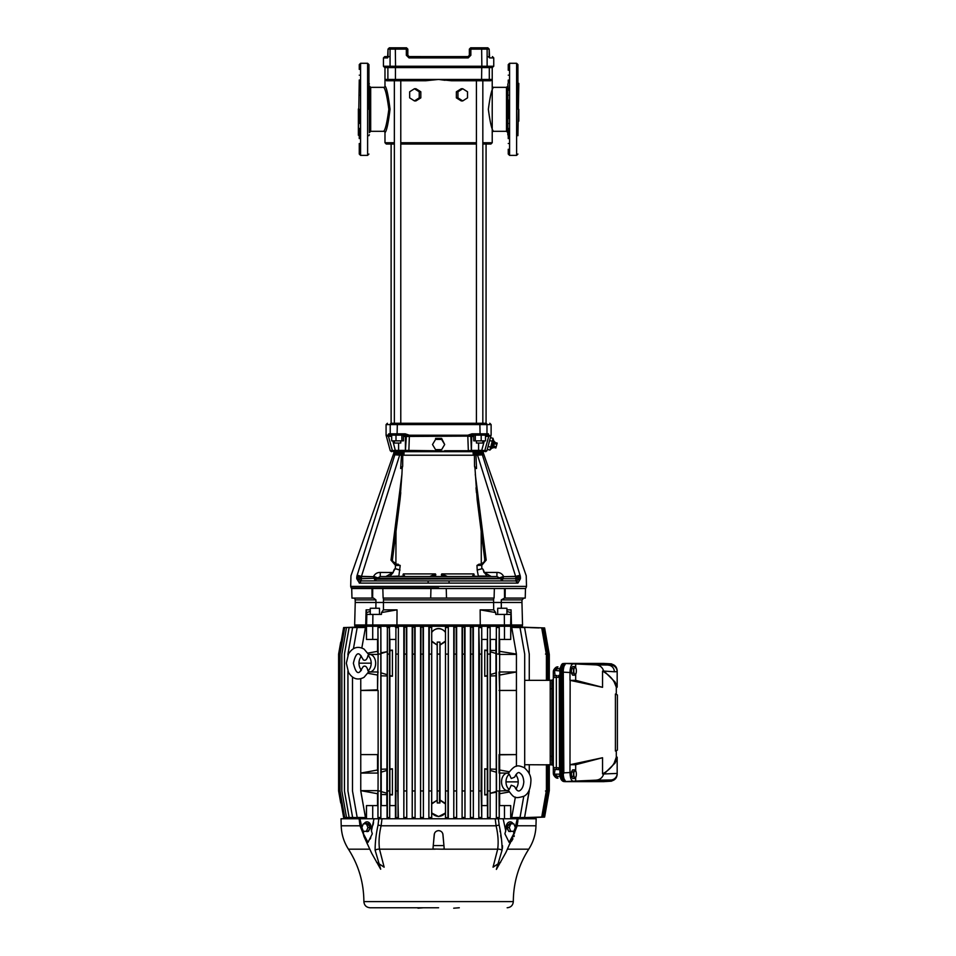 <?xml version="1.0" encoding="UTF-8"?>
<svg xmlns="http://www.w3.org/2000/svg" width="956" height="956" viewBox="0 0 956 956"><rect width="100%" height="100%" fill="white"/><g stroke="black" fill="none" stroke-linecap="round" stroke-linejoin="round"><path stroke-width="1.43" d="M490.894 144.045L482.828 144.045L490.894 144.045L492.221 142.731L482.828 142.731M476.411 144.045L400.779 144.045L476.411 144.045M492.221 86.04A1.315 1.315 -157 0 0 493.535 87.355C491.862 88.705 490.129 96.03 488.349 109.331C490.129 122.619 491.85 129.944 493.535 131.307A1.315 1.315 157 0 0 492.221 132.621L492.221 79.444L490.631 80.758L451.507 80.758L438.601 79.444L425.683 80.758L394.362 80.758L394.362 423.269L391.124 423.269L391.124 144.045L394.362 144.045L386.296 144.045L384.981 142.731L384.981 132.621A1.315 1.315 23 0 0 383.655 131.307C385.328 129.956 387.06 122.631 388.841 109.331C387.06 96.042 385.34 88.717 383.655 87.355A1.315 1.315 -23 0 0 384.981 86.04C386.559 87.378 388.244 95.098 390.036 109.211C388.315 123.336 386.63 131.139 384.981 132.621M506.501 131.295L506.501 87.355L507.815 86.04L507.815 134.712L507.815 89.386M370.689 131.307L370.689 87.355L369.375 86.04L369.375 132.621L370.689 131.307L383.655 131.307M507.815 89.816L507.815 90.497M508.257 118.592L508.257 100.057M508.257 90.294L507.815 83.949M369.375 87.821L369.375 129.275M369.375 91.752L369.375 89.816M369.375 89.386L369.375 88.191M509.572 63.287L516.61 63.287L516.61 155.374L509.572 155.374L509.572 63.287L508.257 64.602L508.257 70.278M508.257 80.053L508.257 82.957M368.932 109.331L368.932 64.602L368.932 109.331M440.358 576.528L441.624 576.086L441.803 573.911L473.806 573.911L474.033 576.086L478.43 576.528M517.925 109.331L517.925 64.602L517.925 109.331M359.265 109.331L359.265 123.479C359.265 117.182 359.265 117.182 359.265 123.479C359.265 129.777 359.265 129.777 359.265 123.479M360.579 63.287L360.579 155.374L367.618 155.374L367.618 63.287L360.579 63.287L359.265 64.602L359.265 67.529M359.265 67.948L359.265 69.394M359.265 79.969L358.38 135.262M374.525 578.284L376.294 578.715L380.261 576.528L380.261 572.429L393.203 572.513C393.8 570.003 394.47 568.736 395.175 568.712L392.904 572.429L385.961 576.528L380.261 576.528L438.601 576.528C433.498 576.528 433.498 576.528 438.601 576.528C443.692 576.528 443.692 576.528 438.601 576.528L496.929 576.528L486.807 576.528L491.229 576.528L484.286 572.429L487.058 576.086L478.323 576.086L477.199 570.099L482.015 568.712C482.649 568.533 483.306 569.8 483.987 572.513M502.665 578.284L500.896 578.715L496.929 576.528L491.229 576.528L496.045 576.528M518.809 109.844L518.809 109.331C518.809 132 518.809 132 518.809 109.331C518.809 86.661 518.809 86.661 518.809 109.331L518.809 121.137M358.38 109.331L358.38 135.262L358.38 109.331C358.38 86.661 358.38 86.661 358.38 109.331C358.38 132 358.38 132 358.38 109.331L358.38 108.972M438.601 587.952L351.187 587.952L438.601 587.952M490.631 80.758L476.411 80.758L476.411 423.269L438.601 423.269M414.45 88.741L415.932 88.741L420.819 91.776L420.819 97.871L415.932 100.918L414.45 100.918L409.67 97.871L409.67 91.776L414.45 88.741L419.23 91.776L419.23 97.871L414.45 100.918M425.683 80.758L386.559 80.758L384.981 79.444L386.559 80.758L394.362 80.758M491.3 125.714L491.002 124.854M388.769 111.936L388.65 113.465M388.255 116.536L388.112 117.421M386.941 122.416L386.714 123.216M386.547 123.754L386.188 124.854M480.354 67.577C484.322 67.577 484.322 67.577 480.354 67.577C476.387 67.577 476.387 67.577 480.354 67.577M396.848 67.577C400.815 67.577 400.815 67.577 396.848 67.577C392.88 67.577 392.88 67.577 396.848 67.577M394.362 440.847L394.362 443.046L399.847 443.046M477.355 443.046L482.828 443.046L482.828 440.847L481.884 440.847M493.714 440.824L494.79 441.899L493.188 447.838L491.719 448.233L493.714 440.824L493.188 439.079M491.719 448.233L489.902 450.085L493.057 438.314L490.452 437.621L489.603 440.549L490.858 436.115L485.564 436.45L485.505 435.135M407.172 451.698L422.815 451.698M421.763 451.698L418.644 451.698M417.617 451.698L470.053 451.698L468.165 451.698L468.344 450.73L471.141 450.467M394.72 451.698L397.636 451.698M397.218 451.698L393.741 451.698M391.781 435.135L390.048 435.135L391.506 435.135L391.625 436.45L388.375 436.115L392.414 450.73A1.315 1.303 90 0 0 393.669 451.698C390.813 451.698 390.813 451.698 393.669 451.698L432.614 451.698L432.578 450.73L454.04 451.698M410.937 455.223C407.531 455.223 407.531 455.223 410.937 455.223C414.342 455.223 414.342 455.223 410.937 455.223L413.207 455.223M404.03 453.335L403.91 455.223L402.763 455.223L474.427 455.223L474.511 466.146L474.965 467.914L476.53 468.5L475.921 453.861L477.534 453.897L477.534 455.128L482.362 454.805L520.243 575.87L520.434 577.197L515.929 577.269L520.207 575.882M404.077 452.702L401.269 453.861L394.529 453.801L395.306 452.702L404.077 452.702L401.532 455.044L400.66 468.5L402.225 467.914L401.914 474.343L400.038 499.606L396.011 531.249L395.892 564.124M408.654 56.488L407.83 55.269L409.144 56.595L407.83 55.269L407.83 49.115L407.83 55.269L407.83 49.115L406.515 49.115L406.515 47.8L407.83 49.115M508.257 143.496C508.257 137.198 508.257 137.198 508.257 143.496M508.257 123.479C508.257 117.182 508.257 117.182 508.257 123.479C508.257 129.777 508.257 129.777 508.257 123.479M508.257 95.182C508.257 88.884 508.257 88.884 508.257 95.182C508.257 101.479 508.257 101.479 508.257 95.182M508.257 75.166C508.257 68.868 508.257 68.868 508.257 75.166C508.257 81.463 508.257 81.463 508.257 75.166M359.265 143.496C359.265 149.793 359.265 149.793 359.265 143.496C359.265 137.198 359.265 137.198 359.265 143.496L359.265 150.713M359.265 95.182C359.265 88.884 359.265 88.884 359.265 95.182C359.265 101.479 359.265 101.479 359.265 95.182M359.265 75.166C359.265 68.868 359.265 68.868 359.265 75.166C359.265 81.463 359.265 81.463 359.265 75.166M398.27 564.219L396.776 564.219L400.217 565.45L398.867 576.086L399.704 576.528L403.157 576.086L403.396 573.911L435.386 573.911L435.566 576.086L436.832 576.528M477.486 576.528L478.323 576.086M484.596 561.064L484.74 559.272L486.198 560.12L481.454 564.088L481.764 565.283L476.972 565.45L477.199 570.099M476.972 565.45L478.92 564.219L481.454 564.088L478.92 564.219M481.298 564.124L481.179 531.249L479.816 520.542M479.709 519.67L484.74 559.272L477.152 499.606L474.965 467.914M402.106 468.5L400.66 468.5L402.679 466.146L402.763 455.223M402.679 466.146L402.225 467.914M484.776 559.822L484.776 559.822C484.453 562.51 482.995 563.98 480.39 564.219L480.593 565.438M359.265 128.367L359.265 138.608M442.305 576.528L447.396 576.528L441.803 573.911M395.175 576.528C400.277 576.528 400.277 576.528 395.175 576.528C390.084 576.528 390.084 576.528 395.175 576.528L385.961 576.528L390.132 576.086L393.203 572.513M482.015 576.528C487.106 576.528 487.106 576.528 482.015 576.528C476.913 576.528 476.913 576.528 482.015 576.528M359.277 583.1L361.26 580.913L356.767 578.715L359.48 583.112A2.199 1.984 90 0 1 361.464 580.913L515.726 580.913L361.464 580.913M356.755 577.197L356.767 578.715L356.755 577.197C348.701 577.293 348.701 577.293 356.755 577.197L356.982 575.882L361.26 577.269L356.755 577.197L357.162 575.225L361.464 576.683L373.39 576.683L374.405 578.165M517.71 583.112L515.726 580.913A2.199 1.984 -90 0 1 517.71 583.112L359.48 583.112M358.38 126.909L358.38 126.084M374.776 580.615L376.294 579.097L374.394 578.715L374.907 580.913L376.425 579.157L500.896 578.715M500.765 579.157L502.282 580.913L500.896 579.097L502.796 578.284M476.447 455.128L477.534 455.128L515.726 576.683L520.028 575.225L520.243 575.87C528.226 575.799 528.226 575.799 520.243 575.87L520.434 578.715L515.929 580.913L515.929 578.715L520.434 578.715L517.913 583.1M502.414 580.615L502.796 578.715L515.929 578.715L515.726 576.683L503.8 576.683L502.796 578.165M358.775 570.015L394.828 454.805L356.982 575.882M520.434 577.197C528.489 577.293 528.489 577.293 520.434 577.197L520.434 578.715M356.947 575.87C348.952 575.799 348.952 575.799 356.947 575.87M373.39 576.683L361.464 576.36L361.26 578.715L356.767 578.715M377.118 577.651L373.617 576.36C375.027 573.731 377.238 572.417 380.261 572.429M357.95 572.692L357.162 575.225L361.464 576.36L399.656 455.128L398.329 455.02M395.139 538.061L392.45 559.272C392.45 562.2 393.908 563.849 396.8 564.219L390.992 560.12L392.45 559.272L396.262 529.301M396.776 564.219L396.609 565.438L395.425 565.283L395.736 564.088M395.342 568.736L399.99 570.111M401.914 474.343L390.992 560.12L395.425 565.283L395.366 568.641L400.002 570.015M473.806 573.911L472.264 576.528L473.913 576.528L472.264 576.528L474.152 574.484M441.361 574.484L443.106 576.086L447.396 576.528L472.264 576.528M441.624 576.086L442.879 576.528M434.645 576.528L429.794 576.528L434.084 576.086L435.828 574.484M435.386 573.911L429.794 576.528L435.566 576.086M403.038 574.484L404.926 576.528L402.201 576.528L403.611 576.528M402.201 576.528L404.926 576.528L403.396 573.911M388.769 576.528L398.867 576.086M391.315 576.528L392.223 576.528M392.94 576.528L393.764 576.528M503.8 576.683L515.726 576.36L520.028 575.225L519.239 572.692M496.929 576.528L496.929 572.429C499.952 572.417 502.163 573.731 503.573 576.36L500.072 577.651M477.187 570.015L481.86 568.736M489.388 576.408L487.464 576.157M485.971 576.528L488.958 576.528M489.185 576.528L490.643 576.528M472.515 576.528L470.233 576.528M451.841 576.528L454.184 576.528M423.15 576.528L427.535 576.528M386.857 576.528L387.897 576.528M388.005 576.528L388.698 576.528M385.961 576.528L390.383 576.528L386.511 576.444M481.454 564.088L486.198 560.12L475.275 474.343M359.265 151.132L359.265 154.059L360.579 155.374M359.265 84.2L359.265 82.957M493.332 447.324L495.877 448.005L496.212 446.775L497.192 443.106L494.646 442.425M398.078 455.008L395.509 454.829M401.114 452.702L395.306 452.702L393.788 454.578L400.755 453.897L399.656 453.897L399.656 455.128L394.828 454.805L396.071 453.897L395.258 453.897L400.755 453.897L400.755 455.128L401.532 455.044L401.269 453.861M394.015 454.793L394.828 454.805M392.414 559.917L396.011 531.249M400.217 565.45L396.609 565.438M429.794 576.528L403.647 576.528M474.989 576.528L473.913 576.528L474.989 576.528M496.929 572.429L484.286 572.429C483.581 569.788 482.756 568.521 481.836 568.641L481.764 565.283L486.198 560.12M475.168 453.67L475.921 453.861L475.658 455.044L473.112 452.702L481.884 452.702L482.661 453.801L481.884 452.702L482.661 453.801L481.119 453.897L482.362 454.805L518.415 570.015M475.909 453.897L481.119 453.897L477.534 453.897L477.534 455.128L483.174 454.793L482.661 453.801M476.447 453.897L481.932 453.897L483.174 454.793M459.776 576.528L464.485 576.528M465.763 576.528L467.114 576.528M410.136 576.528L410.769 576.528M400.038 499.594L400.755 492.651M476.04 487.775L476.435 492.651M469.217 55.878L468.046 56.595L408.965 56.583M496.212 446.775L493.666 446.094M494.324 443.644L496.869 444.325M402.763 453.395L403.432 453.072M474.511 466.146L474.785 467.46M475.108 466.994L476.53 468.5L475.084 468.5M475.921 453.861L473.112 452.702L473.28 455.223L474.427 455.223M508.257 128.367L508.257 138.608M508.257 149.267L508.257 154.059L509.572 155.374M469.36 49.115L470.675 47.8L470.854 49.115L469.36 49.115L469.36 55.269L468.046 56.595L468.201 57.91L408.989 57.91L409.144 56.595L407.925 55.747M489.329 57.085A1.315 1.303 -90 0 1 489.615 57.91L489.161 49.115L487.859 47.8L483.425 47.8L485.839 47.8A1.315 1.291 90 0 1 487.13 49.115L487.13 66.263L493.75 66.263L493.75 57.91L489.615 57.91L488.313 56.595C493.81 56.595 493.81 56.595 488.313 56.595L489.293 56.918M406.515 49.115L406.515 47.8L389.331 47.8L388.017 49.115L387.586 57.91A1.315 1.303 -90 0 1 387.861 57.085M463.66 455.223L438.601 455.223L473.28 455.223L473.112 452.702M473.28 455.223L467.675 455.223M487.859 47.8L489.173 49.115L470.854 49.115L470.854 55.269L468.201 57.91M408.989 57.91L406.336 55.269L407.83 55.269M468.046 56.595L409.096 56.583M391.351 47.8L393.764 47.8L389.331 47.8L388.017 49.115L390.06 49.115A1.315 1.291 90 0 1 391.351 47.8M399.919 47.8L406.515 47.8L399.919 47.8M485.839 47.8L470.675 47.8M438.601 451.698L447.802 451.698M469.731 451.698L470.471 451.698L469.731 451.698M369.375 128.845L369.375 127.459M507.815 127.459L507.815 128.845M507.815 129.275L507.815 132.621L506.501 131.307L493.535 131.307M488.361 445.173L488.026 446.428L490.691 447.145L490.822 447.934M490.751 448.723L490.392 449.487M484.345 440.847L481.716 450.384L486.939 450.73L489.603 440.549L492.268 441.254L492.209 442.759M491.922 444.313L491.396 445.807M493.105 439.915L492.782 440.632M481.549 451.698L483.521 451.698C486.377 451.698 486.377 451.698 483.521 451.698L481.549 451.698L481.716 450.384L478.586 450.384L478.418 451.698L481.549 451.698L470.83 451.698M441.636 449.631L435.554 449.631L432.506 444.528L435.554 439.437L441.636 439.437L444.683 444.528L441.636 449.631M478.586 443.046L478.586 450.384L471.774 450.384A1.315 1.303 90 0 1 470.471 451.698L471.368 450.384L470.854 436.45L467.843 436.115M488.922 435.84L491.121 435.219L488.922 435.84L488.444 433.821L488.922 435.84L487.142 435.135L488.922 435.84A1.315 1.303 -90 0 0 488.815 436.115L484.776 450.73A1.315 1.303 -90 0 1 483.521 451.698L483.461 451.698M444.612 450.73L468.344 450.73L467.795 436.115L406.336 436.45L405.416 450.384A1.315 1.303 90 0 0 406.718 451.698L405.834 450.384L432.578 450.73M406.718 451.698L395.641 451.698L392.844 440.847M481.621 67.577L481.86 66.263L487.13 66.263A1.315 1.291 90 0 1 485.839 67.577C494.622 67.577 494.622 67.577 485.839 67.577L391.351 67.577C382.567 67.577 382.567 67.577 391.351 67.577A1.315 1.291 -90 0 1 390.06 66.263L390.06 49.115L395.33 49.115L395.569 47.8M481.621 47.8L481.86 66.263L383.44 66.263L384.754 67.577L393.764 67.577M492.221 67.577L489.305 67.577L489.305 79.444L492.221 79.444L492.221 67.577L493.75 66.263M408.953 450.73L409.025 451.698L407.925 451.698M489.603 440.549L488.97 442.891M487.297 449.38L489.902 450.085M432.506 444.528L435.554 439.437M435.554 438.398L441.636 438.398L441.636 439.437M441.636 438.398L444.683 444.528M475.311 440.847L475.311 435.135L473.077 435.135L473.734 435.135L473.734 440.847L485.505 440.847L485.505 435.111M391.53 451.698L390.251 450.73L395.473 450.384L398.604 450.384L398.783 451.698M401.879 440.847L401.879 435.135L391.685 435.111L391.685 440.847L403.456 440.847L403.456 435.135L405.033 435.135L406.336 436.45L403.456 436.45M477.271 67.577L399.919 67.577M489.305 67.577L483.425 67.577M470.125 436.271L470.77 436.414M487.309 441.541L486.186 445.627M408.845 450.73L409.383 435.84L405.416 435.135L405.213 433.821L405.416 435.135L397.361 435.135L397.099 433.821L405.213 433.821L409.359 435.219L467.831 435.219L471.977 433.821L480.091 433.821L479.84 435.135L471.774 435.135L481.191 435.111L475.311 435.135M481.609 435.135L485.086 435.135L481.191 435.111L481.191 440.847M472.168 435.135L473.077 435.135A1.315 1.303 90 0 0 471.774 436.45L470.854 436.45A1.315 1.303 -90 0 1 472.168 435.135M395.581 435.135L393.263 435.135M395.999 435.111L395.999 440.847M401.879 435.135L404.113 435.135A1.315 1.303 90 0 1 405.416 436.45L405.416 450.384L398.604 450.384L398.604 443.046M462.74 100.918L467.52 97.871L467.52 91.776L462.74 88.741L457.96 91.776L457.96 97.871L462.74 100.918L461.258 100.918L456.37 97.871L456.37 91.776L461.258 88.741L462.74 88.741M467.795 436.115L471.774 435.135L471.977 433.821L471.834 435.076M388.327 435.96A1.315 1.303 -90 0 0 388.267 435.84L389.797 435.171M457.96 97.871L456.37 97.871M457.96 91.776L456.37 91.776M419.23 97.871L420.819 97.871M420.819 91.776L419.23 91.776M488.002 80.758A1.315 1.303 -90 0 0 489.305 79.444L438.601 79.444L445.006 80.304M485.684 435.135A1.315 1.291 -90 0 0 486.974 433.821L488.444 433.821L487.142 435.135M471.977 433.821L471.774 435.135M388.375 436.115L386.332 436.115L386.081 435.219L388.124 435.219L388.745 433.821L390.048 435.135M451.507 80.758L476.411 80.758M479.84 423.269L480.091 433.821L486.974 433.821L486.974 424.584A1.315 1.291 -90 0 0 485.684 423.269C491.157 423.269 491.157 423.269 485.684 423.269L391.506 423.269C386.033 423.269 386.033 423.269 391.506 423.269A1.315 1.291 -90 0 0 390.215 424.584L491.121 424.584L489.795 423.269M482.828 80.758L482.828 423.269L486.066 423.269L486.066 144.045M410.937 451.698L407.865 451.698M466.253 451.698L469.336 451.698L466.253 451.698M466.253 455.223C469.659 455.223 469.659 455.223 466.253 455.223C462.859 455.223 462.859 455.223 466.253 455.223C462.859 455.223 462.859 455.223 466.253 455.223M559.905 674.924L559.929 671.1M559.929 773.954L559.905 770.13M551.839 680.361L550.226 680.194L550.226 762.41M524.701 764.716L551.875 764.86L551.803 762.41L551.875 764.86L550.226 764.86M550.226 682.644L550.226 688.69L551.875 688.69L551.803 761.251M550.226 680.194L551.875 680.194L551.875 688.69L552.664 682.273A1.315 0.932 180 0 0 553.309 681.473M551.803 763.019L551.803 762.41M551.815 760.343L551.827 759.626M551.839 758.036L551.875 756.363L550.226 756.363L550.226 764.716M551.839 687.041L551.827 685.416M551.815 684.58L551.803 682.644M551.875 680.194L552.508 679.931A1.315 1.315 0 0 0 553.309 678.712M552.628 764.561L552.508 756.626L553.309 756.626M552.508 765.123L551.875 764.86L552.508 765.123A1.315 1.315 0 0 1 553.309 766.342M552.628 760.032L552.664 762.78A1.315 0.932 180 0 1 553.309 763.581M552.628 685.034L552.508 688.428L553.309 688.428M559.869 776.392L557.324 776.296A1.84 0.717 92.2 0 0 557.969 778.136A1.84 0.717 92.2 0 0 557.981 778.136L553.512 774.707L554.564 774.169L553.309 773.296L553.309 767.513M554.432 773.535L555.066 769.353M555.066 675.701L554.564 670.885L557.324 668.758L559.869 668.662M553.309 677.541L553.309 671.757L554.432 671.518M557.981 778.136L557.969 778.136C556.488 778.459 555.006 777.312 553.512 774.707L553.309 773.296L553.512 774.707M560.001 770.094L558.268 769.054L559.152 769.807L558.268 769.054L559.511 769.126L559.308 677.195L560.407 674.96M560.407 770.094L559.427 769.353M558.866 769.652A0.968 0.908 -90 0 0 558.722 769.628L556.93 769.532A1.84 0.693 93.2 0 0 556.93 769.532C554.6 769.723 553.393 769.066 553.309 767.548L556.332 767.692A1.84 0.693 93.2 0 0 556.918 769.532L558.71 769.628M559.248 675.211L558.268 675.988L559.511 675.928L558.268 675.988L558.722 675.414A0.968 0.908 -90 0 0 558.866 675.402M559.176 675.259L558.268 675.988L559.427 675.701M558.268 675.988L560.001 674.96M556.918 675.522C554.6 675.33 553.393 675.988 553.309 677.505L556.332 677.362A1.84 0.693 86.8 0 1 556.918 675.522L556.93 675.522A1.84 0.693 86.8 0 0 556.918 675.522L555.066 675.665A1.84 1.84 -0 0 0 553.309 677.505L553.309 767.548A1.84 1.84 180 0 0 555.066 769.389L556.93 769.532M553.309 677.935L553.309 674.303M553.309 770.739L553.309 767.118M553.512 670.347C555.006 667.742 556.488 666.595 557.969 666.906L557.969 666.906A1.84 0.717 87.8 0 1 557.981 666.906L553.512 670.347L553.309 671.757L553.512 670.347L559.571 670.885M557.981 666.906L557.969 666.906A1.84 0.717 87.8 0 0 557.324 668.758M559.905 767.859L556.332 767.692L556.332 677.362L559.905 677.195M604.634 663.524A8.795 3.011 90 0 0 604.144 663.416L564.936 663.416A8.795 3.011 90 0 0 564.829 663.416A8.795 3.011 90 0 0 561.937 672.199L561.937 772.854A8.795 3.011 90 0 0 564.829 781.638A8.795 3.011 90 0 0 564.936 781.638L604.144 781.638A8.795 3.011 90 0 0 604.634 781.518M571.413 775.806A3.43 1.171 -90 0 1 571.27 774.169A3.43 1.171 -90 0 1 571.413 772.532M571.676 771.552A3.43 1.171 -90 0 1 572.047 770.942M572.047 777.395A3.43 1.171 -90 0 1 571.676 776.786M571.413 776.32L573.492 776.32L573.492 772.006L574.771 769.855L572.692 769.855L571.413 772.006L571.413 776.32L572.692 778.483L574.771 778.483L576.05 776.32M573.492 776.32L574.771 778.483M573.492 772.006L571.413 772.006M574.771 769.855L576.05 772.006M575.715 777.407A3.74 1.279 -90 0 1 574.448 777.407A3.74 1.279 -90 0 1 573.803 774.169A3.74 1.279 -90 0 1 574.448 770.93A3.74 1.279 -90 0 1 575.715 770.93A3.74 1.279 -90 0 1 575.882 771.265A3.74 1.279 -90 0 1 576.36 774.169A3.74 1.279 -90 0 1 575.882 777.073A3.74 1.279 -90 0 1 575.715 777.407M575.679 770.859L575.679 764.716L602.543 757.738L602.543 773.93C608.016 770.823 611.912 767.154 614.23 762.948L616.297 757.164L617.17 757.164L617.17 773.416L603.666 773.978C602.388 778.053 599.52 780.12 595.074 780.204L573.134 781.183C571.234 780.658 570.182 777.766 569.991 772.544L563.825 772.842L563.263 774.503C563.682 778.853 564.709 781.195 566.346 781.518L605.686 781.518M605.686 663.536L566.346 663.524C564.709 663.858 563.682 666.201 563.263 670.538L563.263 774.503M612.354 780.777L610.908 781.028C614.708 780.419 616.799 778.196 617.17 774.36L617.17 773.416A6.596 6.596 0 0 1 610.908 780L595.074 780.204M563.825 772.842L563.263 670.538M563.825 672.199L569.991 672.51C570.182 667.276 571.234 664.396 573.134 663.858L595.074 664.85C599.508 664.922 602.364 666.989 603.666 671.064L614.338 671.769L617.17 671.638L617.17 670.694C616.799 666.858 614.708 664.635 610.908 664.026L612.354 664.277M616.297 757.929L616.297 750.615M616.297 694.438L616.297 687.125L614.23 682.094C611.912 677.888 608.016 674.231 602.543 671.124L602.543 687.316L575.679 680.337L575.679 674.183M575.679 781.183L575.679 777.467M575.679 764.716L569.991 764.716L569.991 772.544M602.543 773.93L603.666 773.978M602.543 687.316L570.146 680.373L569.991 764.716M570.146 680.373L575.679 680.337M569.991 672.51L569.991 680.337M575.679 667.587L575.679 663.858M603.666 671.064L602.543 671.124M570.146 764.681L602.543 757.738M615.413 751.022L615.413 694.032L617.397 694.952L617.397 750.102L615.413 751.022M604.574 773.452L615.15 762.948L617.17 757.929M616.297 687.89L617.17 687.125L615.15 682.094L614.23 682.094M595.074 664.85L610.908 665.053A6.596 6.596 -0 0 1 617.17 671.638L617.17 687.125M604.574 671.602L615.15 682.094M571.413 672.522A3.43 1.171 -90 0 1 571.27 670.885A3.43 1.171 -90 0 1 571.413 669.248M571.676 668.268A3.43 1.171 -90 0 1 572.047 667.658M572.047 674.111A3.43 1.171 -90 0 1 571.676 673.502M571.413 673.036L573.492 673.036L573.492 668.722L574.771 666.571L572.692 666.571L571.413 668.722L571.413 673.036L572.692 675.199L574.771 675.199L576.05 673.036M573.492 673.036L574.771 675.199M573.492 668.722L571.413 668.722M574.771 666.571L576.05 668.722M575.715 674.123A3.74 1.279 -90 0 1 574.448 674.123A3.74 1.279 -90 0 1 573.803 670.885A3.74 1.279 -90 0 1 574.448 667.647A3.74 1.279 -90 0 1 575.715 667.647A3.74 1.279 -90 0 1 575.882 667.981A3.74 1.279 -90 0 1 576.36 670.885A3.74 1.279 -90 0 1 575.882 673.789A3.74 1.279 -90 0 1 575.715 674.123M362.599 658.529L363.244 659.843C365.479 661.038 367.044 659.616 367.94 655.565A8.628 6.106 90 0 1 371.191 663.189A8.628 6.106 90 0 1 367.94 670.825C367.044 666.774 365.479 665.34 363.244 666.547L359.886 671.757C357.425 674.135 355.262 671.279 353.385 663.189C355.262 655.099 357.425 652.243 359.886 654.633L362.599 658.529M361.464 670.132A8.628 6.106 90 0 1 358.99 663.189A8.628 6.106 90 0 1 361.464 656.246M368.705 654.681L367.94 655.565M368.705 671.71L367.94 670.825M368.777 671.96L369.279 671.984A8.795 6.214 -90 0 0 375.66 663.189A8.795 6.214 -90 0 0 369.279 654.406L368.777 654.43M509.249 774.229L508.138 773.643C515.559 763.235 518.821 765.672 524.055 767.537C529.182 771.874 531.452 776.642 530.843 781.865C530.389 789.25 528.118 794.03 524.055 796.181C514.734 798.929 513.981 798.057 508.138 790.074L509.249 789.489A8.628 6.106 -90 0 1 505.999 781.865A8.628 6.106 -90 0 1 509.249 774.229L511.257 778.507L514.591 777.192C516.766 772.866 518.606 771.564 520.136 773.308C522.263 774.599 523.482 777.455 523.816 781.865C523.47 785.999 522.239 788.855 520.136 790.409C518.367 791.867 516.527 790.564 514.591 786.525L511.257 785.211L509.249 789.489M515.726 774.91A8.628 6.106 -90 0 1 518.2 781.865A8.628 6.106 -90 0 1 515.726 788.808M508.413 773.093L507.911 773.069A8.795 6.214 90 0 0 501.53 781.865A8.795 6.214 90 0 0 507.911 790.648L508.413 790.624M441.983 849.179L432.96 849.012L434.215 834.66C434.622 832.21 436.079 830.872 438.601 830.645C441.11 830.872 442.568 832.21 442.975 834.66L444.229 849.012L441.983 849.179L497.682 849.179C498.626 842.164 498.088 834.373 496.092 825.793L495.208 818.778L536.161 818.778L535.981 825.793L517.208 825.769M500.693 862.145L493.057 867.092L497.682 849.179L493.045 867.2L500.693 862.145M438.601 907.758L370.032 907.758L438.601 907.758M432.972 848.94L433.259 845.594L443.931 845.594L442.831 833.871M442.795 833.728L442.544 833.118M440.19 830.943L439.413 830.716M375.863 608.255L375.947 602.471L355.238 602.471L355.166 599.878A1.84 1.84 0 0 0 353.326 598.086M508.879 831.481L506.632 827.561L509.871 823.618M507.469 826.88A3.979 2.808 -90 0 1 508.425 824.514L510.791 823.833L509.261 827.561L507.182 827.561L508.425 824.514M509.273 823.833A3.979 2.808 -90 0 1 510.229 823.594A3.979 2.808 -90 0 1 511.197 823.833M367.319 823.618L370.558 827.561L370.426 826.45M365.993 823.833A3.979 2.808 90 0 1 366.961 823.594A3.979 2.808 90 0 1 367.917 823.833M368.765 824.514A3.979 2.808 90 0 1 369.721 826.88L368.478 823.833L363.352 823.833L361.822 827.561L363.352 831.302L368.478 831.302L369.721 828.255A3.979 2.808 90 0 1 368.765 830.621M368.168 823.654L366.961 823.594M453.706 908.2L459.298 907.758M417.975 908.2L423.556 907.758M546.402 764.716L546.402 790.504L541.729 817.033L514.914 817.894L522.096 817.894L522.096 818.778M445.472 813.006L445.544 812.445A8.126 8.126 0 0 1 431.646 812.445L431.718 817.894L428.862 817.894L428.862 627.148L431.718 627.148L431.718 632.047C436.295 627.351 440.883 627.351 445.472 632.047L445.472 627.148L448.328 627.148L448.328 817.894L445.472 817.894L445.472 813.006L438.601 816.567L431.718 813.006M522.096 626.276L522.096 627.148L543.653 627.913M538.957 627.925L530.162 627.638M478.813 627.148L479.422 654.083L478.813 817.894L478.813 627.148L481.74 627.196L481.74 639.456L487.488 639.456L487.488 627.291L490.129 627.351L490.129 639.456L496.319 639.456L496.319 627.471L499.259 627.53L499.259 639.456L504.481 639.456L504.481 626.276L372.709 626.276L372.709 639.456L377.931 639.456L377.931 627.53L380.87 627.471L381.277 805.597M480.151 609.856L495.698 612.569L493.762 609.856L480.151 609.856L480.259 624.961L354.652 624.961L354.879 626.276L372.709 626.276L372.637 624.961M493.714 610.083L493.583 602.471L521.952 602.471L522.538 624.961L504.41 624.961L504.302 614.409L495.77 614.409L495.698 612.569M493.619 598.432L493.583 602.471L375.947 602.471L375.911 599.878L373.545 598.086L351.963 598.086L351.712 588.538L504.481 588.538L504.553 598.086L501.279 599.878L501.326 608.255L501.243 602.603M383.464 598.086L383.428 609.856L397.039 609.856L396.931 624.961M379.496 614.409L379.496 608.255L370.271 608.255L370.271 614.409M506.919 614.409L506.919 608.255L497.694 608.255L497.694 614.409M522.538 624.961L522.311 626.276L511.568 626.276L511.58 627.148L524.581 627.554L529.265 654.083L529.265 680.337M365.718 624.961L366.112 609.856L370.271 609.856M480.259 624.961L504.41 624.961M506.919 609.856L511.078 609.856L511.472 624.961M383.428 609.856L381.492 612.569L381.432 614.409L366.542 614.409L366.59 612.569L370.271 611.422M366.112 609.856L366.59 612.569M366.566 624.961L366.841 614.409M376.987 626.276L377.441 624.961M367.893 624.961L368.048 626.276M367.725 624.961L367.905 626.276M372.78 624.961L372.888 614.409M397.039 609.856L381.492 612.569M509.285 626.276L509.464 624.961M499.761 624.961L500.203 626.276M511.568 626.276L504.481 626.276L504.553 624.961M509.142 626.276L509.297 624.961M511.078 609.856L510.624 624.961M510.349 614.409L504.302 614.409M506.919 611.422L510.6 612.569M504.481 588.538L525.477 588.538L525.226 598.086L504.553 598.086M372.063 598.086L371.98 588.538M382.83 588.538L383.117 598.086L494.085 598.086L494.36 588.538M505.21 588.538L505.127 598.086M446.249 588.538L446.5 598.086M430.702 598.086L430.941 588.538M365.61 818.778L365.706 817.75M365.706 817.858L352.621 817.464L347.936 790.947L352.609 817.488L365.61 817.894M365.61 626.276L365.61 627.148L352.609 627.554L347.936 654.083L352.621 627.59L365.706 627.303M362.671 817.81L349.131 817.464L344.447 790.947L344.447 654.107L349.131 627.578L362.671 627.244M362.671 817.894L349.119 817.488L344.447 790.971M359.372 817.834L346.526 817.476L341.842 790.947L341.842 654.107L346.514 627.554L359.372 627.22M359.372 817.894L346.514 817.488L341.842 790.959M357.066 817.846L344.71 817.476L340.025 790.947L340.025 654.107L344.71 627.578L357.066 627.196M357.066 817.894L344.71 817.488L340.025 790.959M341.28 640.938L343.634 627.566L355.656 627.184M355.656 817.87L343.634 817.488L341.507 805.418M366.315 817.523L365.443 817.559L366.315 817.523L366.495 805.597L366.495 818.778M365.993 817.703L357.174 817.452L365.993 817.571M366.495 805.597L372.709 805.597L372.709 818.778M372.709 805.597L377.931 805.597L377.931 817.523L380.87 817.583L380.87 805.597L387.06 805.597L387.06 817.703L389.701 817.75L389.701 805.597L395.449 805.597L395.449 817.858L398.019 817.894L398.019 818.778M398.389 817.894L397.768 790.971L398.389 627.148L398.019 817.894M479.171 818.778L479.171 817.894L481.74 817.858L481.74 805.597L487.488 805.597L487.488 817.75L490.129 817.703L490.129 793.337L496.319 792.201L496.319 817.583L499.259 817.523L499.259 805.597L504.481 805.597L504.481 818.778M479.171 627.148L479.171 626.276M398.019 626.276L398.389 627.148M470.436 627.148L473.351 627.148L473.351 817.894L470.436 817.894L470.436 627.148L473.351 627.148M462.095 627.148L464.986 627.148L464.986 817.894L462.095 817.894L462.095 627.148L464.986 627.148M453.777 627.148L456.645 627.148L456.645 817.894L453.777 817.894L453.777 627.148L456.645 627.148M420.544 627.148L423.412 627.148L423.412 817.894L420.544 817.894L420.544 627.148L423.412 627.148M412.215 627.148L415.095 627.148L415.095 817.894L412.215 817.894L412.215 627.148L415.095 627.148M403.838 627.148L406.754 627.148L406.754 817.894L403.838 817.894L403.838 627.148L406.754 627.148M504.481 805.597L510.695 805.597L510.695 818.778M511.484 817.75L511.58 818.778M511.197 817.703L520.028 817.488L523.757 796.348L520.016 817.452L511.197 817.571M510.874 817.523L511.747 817.559L515.368 797.077L511.735 817.5L510.874 817.523L510.695 805.597M517.59 817.81L514.914 817.798M529.265 789.919L524.581 817.488L511.58 817.894M365.443 627.495L361.834 647.977L365.443 627.495L366.315 627.53L366.495 639.456L366.495 626.276M357.174 627.554L353.445 648.694L357.174 627.554L365.993 627.483M344.447 654.083L349.119 627.554L362.671 627.148M346.526 627.578L359.372 627.148M346.514 627.554L341.842 654.107M340.025 654.095L344.71 627.566L357.066 627.148M354.592 627.184L355.094 626.276M341.316 804.331L338.603 790.947L338.603 654.095L341.077 642.097M343.634 627.566L338.962 654.095L343.646 627.566L355.656 627.148M355.656 817.894L343.646 817.488L338.962 790.947L343.634 817.488L355.369 817.894M338.962 790.947L338.962 654.107M360.759 678.736L360.759 790.648L377.548 793.719L378.134 790.648L360.759 790.648L365.443 817.559M365.455 817.5L360.759 790.994M377.548 793.719L377.548 805.597M357.174 817.452L352.489 790.947L352.489 677.075M357.174 627.602L365.993 627.351M352.489 790.947L357.174 817.488M347.936 790.947L347.936 671.243M347.936 655.135L347.936 654.107M397.935 817.488L395.449 817.858M395.402 805.597L395.915 627.59L395.915 817.464M389.869 639.456L389.869 805.597M389.701 817.75L389.391 627.554L389.701 639.456L395.449 639.456M389.391 817.488L387.06 817.703M386.81 805.597L387.371 627.602L387.371 817.452M368 673.311L377.548 675.056L377.548 689.838L360.759 690.447L378.134 690.447L378.134 754.607L360.759 754.607L378.134 754.607L377.967 817.5L380.835 817.559L380.835 627.495L377.967 627.554L378.134 654.059L380.679 654M395.449 627.196L398.019 627.148M380.87 652.852L387.06 651.717M387.06 627.351L389.701 627.291M473.351 817.894L472.885 627.578M470.854 627.554L470.436 817.894M472.885 817.464L470.854 817.488M464.986 817.894L464.532 627.578M462.513 627.554L462.095 817.894M464.532 817.476L462.513 817.488M456.645 817.894L456.215 627.578M454.184 627.566L453.777 817.894M456.215 817.476L454.184 817.488M431.718 817.894L431.718 627.148M431.718 632.047L431.646 812.445M445.544 812.445L445.472 632.047M445.472 627.148L445.472 817.894M448.328 817.894L445.878 817.488M447.91 817.488L448.328 627.148M445.878 627.566L447.91 627.566M431.646 632.609A8.126 8.126 0 0 1 445.544 632.609M428.862 627.148L431.311 627.566M429.292 627.566L428.862 817.894M431.311 817.488L429.292 817.488M423.412 817.894L423.006 627.566M420.987 627.578L420.544 817.894M423.006 817.488L420.987 817.476M415.095 817.894L414.677 627.554M412.657 627.578L412.215 817.894M414.677 817.488L412.657 817.476M406.754 817.894L406.336 627.554M404.304 627.578L403.838 817.894M406.336 817.488L404.304 817.464M508.425 790.648L496.511 791.054L496.319 817.583L499.223 817.5L499.056 790.994M499.641 639.456L499.641 805.597M496.319 792.201L495.913 639.456M516.431 766.318L516.431 654.406L499.056 654.406L499.223 627.554L496.355 627.495L496.511 791.054M496.463 791.425L490.129 793.337M490.38 639.456L490.129 793.313M490.129 817.703L490.129 627.351M489.819 817.452L487.488 817.75M487.321 805.597L487.321 639.456M487.488 627.291L487.799 817.488M481.74 817.858L481.119 790.947L481.74 627.196M481.788 639.456L481.788 805.597M481.274 817.464L479.255 817.488M524.569 817.464L511.484 817.858M529.265 764.716L529.265 773.798M524.701 654.107L520.028 627.554L511.197 627.351L520.016 627.602L524.701 654.107L524.701 767.979M511.735 627.554L516.431 654.059L511.747 627.495L510.874 627.53L511.747 627.495M499.641 793.719L509.201 791.974M524.581 817.488L529.265 790.947M540.821 817.081L541.729 817.033M542.219 817.117L544.119 817.093L542.219 817.117L543.139 817.081L547.824 790.552L543.139 817.069M543.163 817.129L544.119 817.105L548.804 790.564L544.119 817.093M514.914 627.255L522.096 627.148M510.695 626.276L510.695 639.456L510.874 627.53M504.481 639.456L510.695 639.456M366.495 639.456L372.709 639.456M365.455 627.554L366.315 627.53M377.548 639.456L377.548 651.335L368 653.079M360.759 655.362L360.759 657.119M360.759 669.26L360.759 671.028M397.768 790.971L396.071 790.947M389.869 650.283L392.426 650.128L392.426 676.25L389.869 676.107M389.869 768.947L392.426 768.791L392.426 794.926L389.869 794.771M396.071 654.107L397.768 654.083M397.935 627.554L395.915 627.59M392.426 768.791L389.749 769.592M389.749 794.125L392.426 794.926M392.426 676.25L389.749 675.462M389.749 650.928L392.426 650.128M387.371 627.602L389.391 627.554M387.527 654.107L389.223 654.083M389.223 790.971L387.527 790.947M386.81 675.964L381.277 675.82M381.277 769.233L386.81 769.09M380.727 772.293L387.06 770.405M380.727 791.425L387.06 793.313M381.277 794.484L386.81 794.627M380.727 653.629L387.06 651.729M387.06 674.649L380.727 672.761M380.679 791.042L378.134 790.994M377.548 689.838L378.134 654.059M368.765 654.406L378.134 654.406L377.548 651.335M487.799 627.554L489.819 627.602M479.255 627.554L481.274 627.59M481.119 790.947L479.422 790.971M479.422 654.083L481.119 654.107M472.718 790.947L471.021 790.971M471.021 654.083L472.718 654.107M464.365 790.947L462.668 790.959M462.668 654.095L464.365 654.107M456.048 790.947L454.351 790.959M454.351 654.095L456.048 654.107M431.144 790.959L429.447 790.947M429.447 654.107L431.144 654.095M445.544 804.02L439.951 800.208L439.951 802.956L437.239 802.956L437.239 800.208L431.646 804.02M437.239 800.208L431.718 803.458M437.167 800.017L437.167 645.037L431.718 641.596M437.167 645.037L431.646 641.034M445.544 641.034L439.951 644.834L439.951 642.097L437.239 642.097L437.239 644.834M445.472 641.596L440.023 645.037L440.023 800.017L445.472 803.458M447.743 790.947L446.046 790.959M446.046 654.095L447.743 654.107M422.839 790.959L421.142 790.947M421.142 654.107L422.839 654.095M414.522 790.959L412.825 790.947M412.825 654.107L414.522 654.095M406.169 790.959L404.472 790.947M404.472 654.107L406.169 654.083M490.38 650.427L495.913 650.57M490.129 651.729L496.463 653.629M490.129 674.649L496.463 672.761M490.38 675.964L495.913 675.82M490.38 769.09L495.913 769.233M490.129 770.405L496.463 772.293M496.511 654L499.056 654.059M487.966 654.083L489.663 654.107M489.663 790.947L487.966 790.971M487.321 676.107L484.764 676.25L484.764 650.128L487.321 650.283M487.321 794.771L484.764 794.926L484.764 768.791L487.321 768.947M484.764 650.128L487.44 650.928M484.764 676.25L487.44 675.462M484.764 768.791L487.44 769.592M487.44 794.125L484.764 794.926M516.431 789.692L516.431 787.923M516.431 775.794L516.431 774.025M499.641 651.335L516.431 654.059M541.729 817.057L546.402 790.504M545.47 790.994L546.605 791.018L546.605 764.716M541.933 817.105L546.605 791.018M547.824 764.716L547.824 790.54M548.804 764.716L548.804 790.564M549.294 764.716L549.294 790.576L544.609 817.105M524.701 680.337L550.226 680.337M514.914 627.148L544.609 627.937L549.294 654.478L549.294 680.337M541.729 628.02L546.402 654.549L546.402 680.337M511.484 627.196L524.581 627.554M524.569 627.59L529.265 654.083M377.548 769.998L378.134 773.069L360.759 773.069L377.548 769.998L377.548 755.204M377.548 675.056L378.134 671.984L368.765 671.984M437.239 642.097L437.239 802.956M439.951 802.956L437.669 802.956M439.521 802.956L439.951 642.097M437.669 642.097L439.521 642.097M499.641 754.81L516.431 754.607L499.056 754.607L499.056 773.069L508.425 773.069M499.056 690.447L516.431 690.447L499.056 690.447M499.641 675.056L516.431 671.984L499.056 671.984L499.641 690.244M509.201 771.743L499.641 769.998M546.402 654.549L541.729 627.996M546.605 680.337L546.605 654.035L545.47 654.059M547.824 654.513L543.139 627.973L547.824 654.513L547.824 680.337M546.605 654.035L541.933 627.949M548.804 654.49L544.119 627.949L548.804 654.49L548.804 680.337M544.609 627.949L549.294 654.478M338.603 790.947L340.73 802.956M338.603 654.095L340.73 642.097M439.449 790.947L437.752 790.947M437.752 654.095L439.449 654.095M360.711 825.339A4.398 0.825 -9.9 0 1 359.994 825.793L341.208 825.793L341.029 818.778L495.208 818.778M516.156 824.825L516.443 823.582M498.387 818.778L499.151 825.076C501.111 834.05 502.091 842.403 502.079 850.123L496.367 869.41M502.378 848.462L502.438 847.864M502.498 847.088L502.509 845.737M501.195 838.077L501.028 837.289M500.884 836.56L500.681 835.425M500.131 831.756L500.024 830.955M517.268 818.778L513.766 833.787L509.142 842.379L504.888 833.787L505.748 830.824L503.215 819.089M517.746 822.052L517.817 821.383M518.056 818.778L517.196 825.793A4.398 0.825 9.9 0 1 516.479 825.339M496.499 869.207L505.915 852.453L514.603 832.784L517.447 818.778M513.193 823.833A5.712 4.039 92.1 0 0 510.277 821.849A5.712 4.039 92.1 0 0 506.047 827.071L505.748 830.824M499.151 825.076A4.398 0.741 -11 0 0 496.092 825.793L381.097 825.793A4.398 0.741 11 0 0 378.038 825.076L378.803 818.778M381.982 818.778L381.097 825.793C379.114 834.253 378.588 842.045 379.508 849.179A4.398 2.091 -18.1 0 0 375.111 850.123C375.122 842.308 376.102 833.955 378.038 825.076M373.999 818.778L371.442 830.824L372.302 833.787L368 842.379L363.423 833.787L359.922 818.778M359.743 818.778L363.901 836.357L371.788 853.457L380.691 869.207L375.111 850.123M371.442 830.824L371.143 827.071A5.712 4.039 -92.1 0 0 366.913 821.849A5.712 4.039 -92.1 0 0 363.997 823.833M367.235 843.766L359.994 825.793L359.169 819.28M373.079 824.98L373.545 822.519M360.412 821.981L360.747 823.594M361.045 824.837L361.237 825.59M364.057 835.341L364.391 836.142M370.223 839.01L370.761 837.755M506.632 827.561L506.728 828.685M517.196 825.793L510.026 843.646M511.52 841.268L512.942 838.77M514.017 836.56L514.304 835.891M509.799 831.493L510.229 831.541A3.979 2.808 -90 0 1 509.273 831.302M513.766 833.787L513.659 831.302M512.583 823.833A5.712 4.039 92.1 0 0 509.966 821.861M497.682 849.179A4.398 2.091 -161.9 0 1 502.079 850.123M363.531 831.302L363.423 833.787M370.558 827.561L367.821 831.541L366.961 831.541A3.979 2.808 90 0 1 365.993 831.302M367.224 821.861A5.712 4.039 -92.1 0 0 364.606 823.833M379.508 849.179L384.145 867.2L376.497 862.145L384.133 867.092L379.508 849.179L435.207 849.179M511.197 831.302A3.979 2.808 -90 0 1 510.229 831.541M508.425 830.621A3.979 2.808 -90 0 1 507.469 828.255L508.712 831.302L513.838 831.302L515.368 827.561L513.838 823.833L510.791 823.833M443.931 845.594L444.217 848.94M438.601 830.645L437.776 830.716M437 830.943L436.079 831.433M435.159 832.294L434.645 833.106M434.394 833.74L433.259 845.594M367.917 831.302A3.979 2.808 90 0 1 366.961 831.541L367.821 831.541M509.261 827.561L510.791 831.302M507.469 828.255L507.182 827.561M369.721 826.88L370.008 827.561L367.929 827.561L366.399 823.833M370.008 827.561L369.721 828.255M366.399 831.302L367.929 827.561M491.229 576.528L486.807 576.528L491.229 576.528M476.411 142.731L400.779 142.731M394.362 142.731L384.981 142.731M376.831 578.284L500.358 578.284M517.925 135.704L518.809 83.399M351.187 587.952L350.697 586.41L526.493 586.41L526.003 587.952M361.26 580.913L361.26 578.715L374.394 578.284M399.656 455.128L400.755 455.128M481.884 452.702L479.649 452.702M470.854 55.269L469.36 55.269M406.336 55.269L406.336 49.115L395.33 49.115L395.569 67.577M387.993 55.926L387.825 57.217L388.877 56.595L384.754 56.595L383.44 57.91L387.586 57.91M489.161 55.269L489.173 49.115M473.734 436.45L471.774 436.45L471.368 450.384M481.561 80.758L481.74 67.577M438.601 79.444L395.449 79.444L395.449 67.577M395.629 80.758L395.449 79.444L387.885 79.444L387.885 67.577M389.188 80.758A1.315 1.303 -90 0 1 387.885 79.444L384.981 79.444L384.981 67.577M409.359 435.219L409.383 435.84L467.807 435.84L467.831 435.219M386.224 435.84L388.267 435.84L388.124 435.219M391.506 435.135A1.315 1.291 -90 0 1 390.215 433.821L397.099 433.821L397.361 423.269M388.745 433.821L390.215 433.821L390.215 424.584L386.081 424.584L387.395 423.269M564.936 780.096C563.442 779.642 562.618 777.228 562.463 772.854L562.463 672.199C562.618 667.826 563.442 665.412 564.936 664.946M563.263 672.199L562.463 672.199M562.463 772.854L563.263 772.854M552.508 688.428L552.508 756.626L551.875 756.363M559.571 774.169L554.564 774.169L557.324 776.296M564.709 663.44L563.646 663.56A8.64 2.952 90 0 0 563.538 663.56A8.64 2.952 90 0 0 560.694 672.199L559.989 672.199M561.937 672.199L560.694 672.199L560.694 772.854L559.989 772.854M561.937 772.854L560.694 772.854A8.64 2.952 90 0 0 563.538 781.482A8.64 2.952 90 0 0 563.646 781.494L564.709 781.614M611.434 781.183L605.566 781.518M610.908 781.028L610.908 780M573.134 781.183L566.346 781.518M573.134 663.858L566.346 663.524M610.908 665.053L610.908 664.026M611.434 663.858L605.566 663.524M608.47 665.185A6.596 6.19 90 0 1 614.338 671.769M614.23 762.948L615.15 762.948M358.99 663.189L371.191 663.189M505.999 781.865L518.2 781.865M507.517 849.179L528.752 849.179C518.57 865.168 513.42 882.651 513.312 901.604L363.877 901.604C364.248 905.344 366.291 907.399 370.032 907.758M375.911 599.878L355.166 599.878M493.643 599.878L383.547 599.878M521.952 602.471L522.024 599.878L501.279 599.878M372.637 598.086L372.709 588.538M341.208 825.793C341.471 834.253 343.885 842.045 348.438 849.179L369.673 849.179M368.932 82.957L369.375 83.949M367.618 63.287L368.932 64.602M516.61 63.287L517.925 64.602M384.981 86.04L384.981 79.444M476.411 440.847L476.411 443.046M394.326 451.698L350.948 575.811L350.697 586.41M482.864 451.698L526.242 575.811L526.493 586.41M516.61 155.374L517.925 154.059M367.618 155.374L368.932 154.059M399.656 453.897L403.05 453.897M388.017 55.269L388.017 49.115M493.75 57.91L492.436 56.595M368.932 135.704L369.375 134.712M508.257 135.704L507.815 134.712M383.44 66.263L383.44 57.91M400.779 440.847L400.779 443.046M486.939 450.73L485.66 451.698M390.251 450.73L386.332 436.115M370.689 87.355L383.655 87.355M493.535 87.355L506.501 87.355M492.221 142.731L492.221 132.621M491.121 435.219L491.121 424.584M386.081 435.219L386.081 424.584M400.779 80.758L400.779 423.269M561.339 778.399C560.347 778.268 559.75 776.786 559.559 773.954M561.339 666.655C560.347 666.786 559.75 668.268 559.559 671.1M564.829 781.638L563.538 781.482C561.136 780.705 559.929 777.826 559.905 772.854L559.905 672.199C560.443 666.093 561.662 663.213 563.538 663.56L564.829 663.416M611.493 781.183L605.626 781.518M605.626 663.536L611.493 663.858M369.052 671.399L364.033 677.326C357.807 680.612 352.621 678.987 348.51 672.438L346.347 663.189L348.51 653.952C352.621 647.391 357.807 645.766 364.033 649.064L369.052 654.98M509.524 823.594L510.229 823.594L509.524 823.594M428.133 583.112L428.133 580.913M449.057 583.112L449.057 580.913M355.238 602.471L354.652 624.961M522.024 599.878L523.864 598.086M355.094 817.894L355.094 818.778M522.096 817.894L543.653 817.141M528.752 849.179C533.305 842.045 535.719 834.253 535.981 825.793M348.438 849.179C358.62 865.168 363.77 882.651 363.877 901.604M513.312 901.604C512.942 905.344 510.898 907.399 507.158 907.758"/></g></svg>
